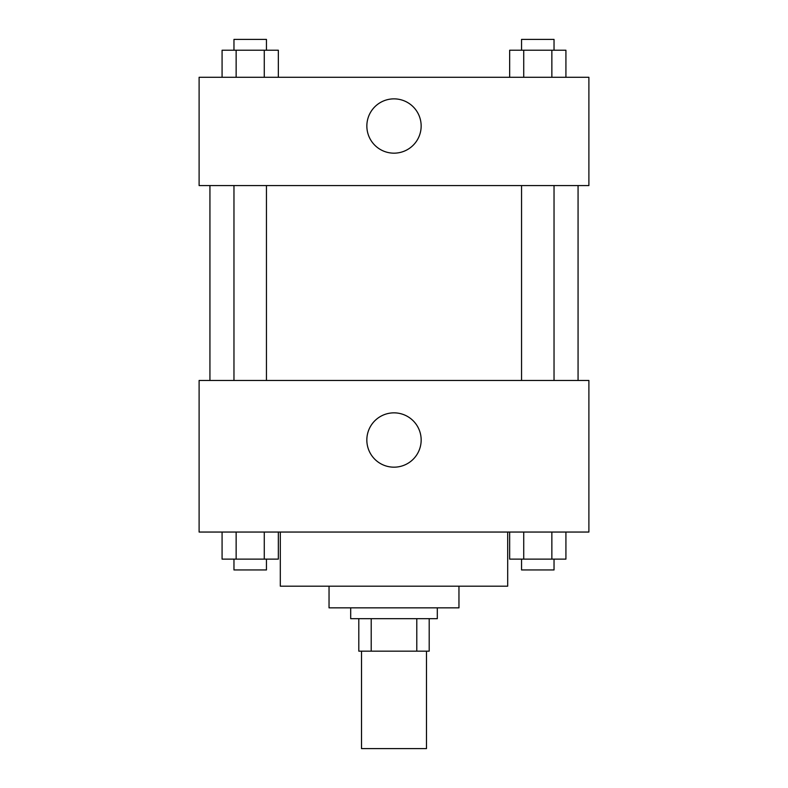 <?xml version="1.0" encoding="UTF-8"?>
<svg xmlns="http://www.w3.org/2000/svg" width="788" height="788" viewBox="0 0 788 788"><rect width="100%" height="100%" fill="white"/><g stroke="black" fill="none" stroke-linecap="round" stroke-linejoin="round"><path stroke-width="1.18" d="M361.515 651.154L361.515 748.6L426.485 748.6L426.485 651.154M416.793 618.669L416.793 651.154L358.806 651.154L358.806 618.669M416.793 651.154L429.194 651.154L429.194 618.669L429.194 651.154M437.31 607.844L437.31 618.669L350.69 618.669L350.69 607.844M371.207 618.669L371.207 651.154M458.961 586.183L458.961 607.844L329.039 607.844L329.039 586.183M507.689 532.048L507.689 586.183L280.311 586.183L280.311 532.048M588.892 532.048L199.108 532.048L199.108 380.466L588.892 380.466L588.892 532.048M394 467.176A27.156 27.156 0 0 1 370.478 426.436A27.156 27.156 0 0 1 417.522 426.436A27.156 27.156 0 0 1 394 467.176M578.067 185.574L578.067 380.466M521.548 380.466L521.548 185.574M266.452 185.574L266.452 380.466M588.892 185.574L199.108 185.574L199.108 77.293L588.892 77.293L588.892 185.574M421.156 126.021A27.156 27.156 0 0 1 380.427 149.533A27.156 27.156 0 0 1 380.427 102.499A27.156 27.156 0 0 1 421.156 126.021M565.922 77.293L565.922 50.225L509.659 50.225L509.659 77.293M551.856 50.225L551.856 77.293M523.725 50.225L523.725 77.293M521.548 50.225L521.548 39.4L554.033 39.4L554.033 50.225M278.341 77.293L278.341 50.225L222.078 50.225L222.078 77.293M264.276 50.225L264.276 77.293M236.144 50.225L236.144 77.293M233.967 50.225L233.967 39.4L266.452 39.4L266.452 50.225M565.922 532.048L565.922 559.116L509.659 559.116L509.659 532.048M551.856 532.048L551.856 559.116M523.725 532.048L523.725 559.116M554.033 559.116L554.033 569.951L521.548 569.951L521.548 559.116M278.341 532.048L278.341 559.116L222.078 559.116L222.078 532.048M264.276 532.048L264.276 559.116M236.144 532.048L236.144 559.116M266.452 559.116L266.452 569.951L233.967 569.951L233.967 559.116M209.933 185.574L209.933 380.466M554.033 380.466L554.033 185.574M233.967 185.574L233.967 380.466"/></g></svg>
